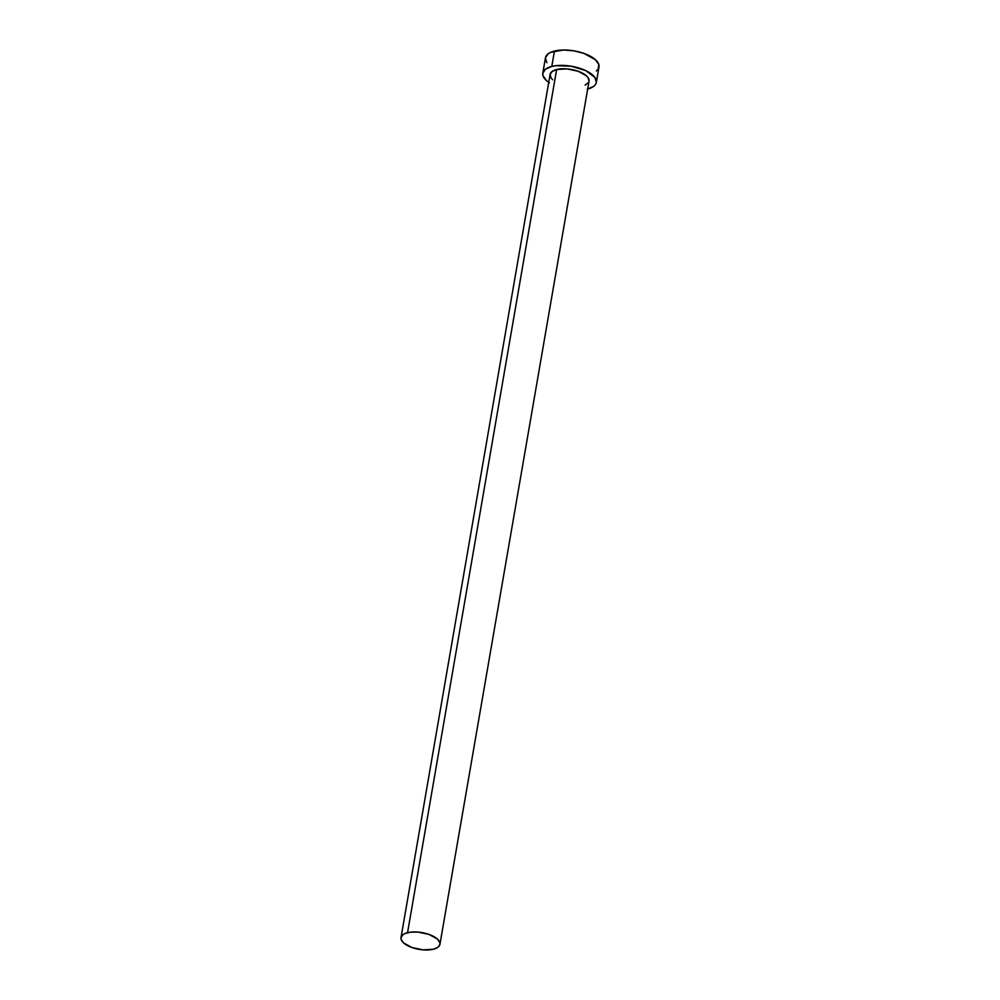 <?xml version="1.0" encoding="UTF-8"?>
<svg xmlns="http://www.w3.org/2000/svg" width="1000" height="1000" viewBox="0 0 1000 1000"><rect width="100%" height="100%" fill="white"/><g stroke="black" fill="none" stroke-linecap="round" stroke-linejoin="round"><path stroke-width="1.5" d="M552.7 79.763L551.1 78L550.087 74.525L552.025 71.55L556.65 69.525A19.75 8.5 -170.2 0 0 550.1 74.425L401 937.613A19.75 8.5 9.8 0 1 407.55 932.712L556.65 69.525L566.95 68.888L578.138 71.25L586.438 75.825L588.038 77.575L589.05 81.05M439.938 944.338L589.038 81.15A19.75 8.5 -170.2 0 0 578.25 71.287A19.75 8.5 -170.2 0 0 556.65 69.525L407.55 932.712A19.75 8.5 9.8 0 1 429.15 934.475A19.75 8.5 9.8 0 1 439.938 944.338A19.75 8.5 9.8 0 1 433.387 949.237A19.75 8.5 9.8 0 1 411.788 947.463A19.75 8.5 9.8 0 1 401 937.613M596.337 82.413L598.987 67.038A27.163 11.7 -170.2 0 0 584.163 53.487A27.163 11.7 -170.2 0 0 554.45 51.05A27.163 11.7 -170.2 0 0 545.45 57.787L542.8 73.162A27.163 11.7 9.8 0 1 551.8 66.425L554.45 51.05L551.8 66.425A27.163 11.7 9.8 0 1 581.5 68.863A27.163 11.7 9.8 0 1 596.337 82.413A27.163 11.7 9.8 0 1 587.675 89.062M548.737 82.338A27.163 11.7 9.8 0 1 542.8 73.162M587.337 89.15L593.688 86.363L595.525 84.438L596.362 82.275L594.95 77.5L585.837 70.65L571.225 66.213L556.062 65.675L551.8 66.425L545.45 69.212L542.775 73.3L542.962 75.65L546.362 80.5L549.45 82.812M588.438 82.625L585.1 85.175M596.337 70.987L598.175 69.075L598.825 64.55L595.425 59.713L584.012 53.425L573.888 50.838L563.513 50L550.875 52.25L548.112 53.837L545.438 57.925L546.838 62.7M433.387 949.237L438.013 947.212L439.95 944.237L439.812 942.525L437.337 939L429.05 934.438L417.85 932.075L410.65 932.163L404.938 933.587L402.938 934.737L400.988 937.712L401.125 939.412L403.6 942.938L411.9 947.5L423.088 949.862L433.387 949.237"/></g></svg>
